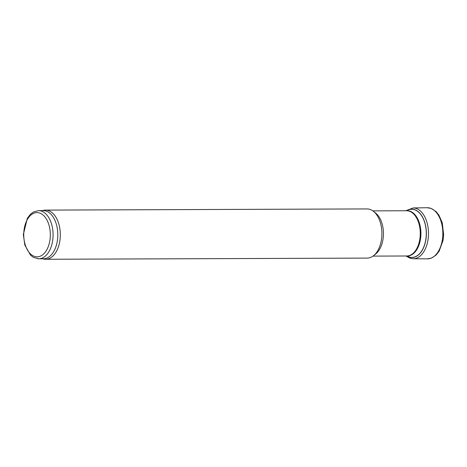 <?xml version="1.0" encoding="UTF-8"?>
<svg xmlns="http://www.w3.org/2000/svg" width="467" height="467" viewBox="0 0 467 467"><rect width="100%" height="100%" fill="white"/><g stroke="black" fill="none" stroke-linecap="round" stroke-linejoin="round"><path stroke-width="0.7" d="M425.98 238.981A24.191 14.535 -90.2 0 0 421.374 215.17A24.191 14.535 -90.2 0 0 406.588 210.751A22.614 13.59 89.8 0 1 420.265 233.319A22.614 13.59 89.8 0 1 406.757 255.986A24.191 14.535 -90.2 0 0 408.894 257.019A24.191 14.535 -90.2 0 0 425.98 238.981L425.881 239.016A24.074 14.465 -90.2 0 0 421.392 215.38A24.074 14.465 -90.2 0 0 406.769 210.751M406.932 255.986A24.074 14.465 -90.2 0 0 408.847 256.897A24.074 14.465 -90.2 0 0 425.881 239.016M38.522 210.617L33.449 211.977L30.378 214.306L27.366 218.258L23.35 234.504L24.821 245.052L30.536 255.18L33.42 257.37L38.697 258.8A24.091 14.477 89.8 0 0 53.086 234.656A24.091 14.477 89.8 0 0 38.522 210.617L43.238 210.605A24.091 14.477 89.8 0 1 57.803 234.638A24.091 14.477 89.8 0 1 43.413 258.782L38.697 258.8A24.091 14.477 89.8 0 1 37.687 258.741M42.275 210.605L43.507 210.325A24.582 14.769 89.8 0 1 45.462 210.103A24.582 14.769 89.8 0 1 60.325 234.632A24.582 14.769 89.8 0 1 45.643 259.267A24.582 14.769 89.8 0 1 44.61 259.208A24.582 14.769 89.8 0 1 43.688 259.057L42.45 258.782M45.462 210.103L367.05 208.93A24.582 14.769 89.8 0 1 373.466 211.341A24.582 14.769 89.8 0 1 381.907 233.459A24.582 14.769 89.8 0 1 373.629 255.636A24.582 14.769 89.8 0 1 367.225 258.093L45.643 259.267M373.466 211.341L375.684 213.11A22.614 13.59 89.8 0 1 383.448 233.453A22.614 13.59 89.8 0 1 375.83 253.855L373.629 255.636M443.562 234.901L442.798 234.971A25.562 15.358 -90.2 0 0 427.124 207.733L413.167 207.943A25.399 15.265 -90.2 0 1 428.192 238.368A25.399 15.265 -90.2 0 1 413.353 258.747L427.311 258.852A25.562 15.358 -90.2 0 0 442.798 234.971M408.894 257.019L408.578 256.068M36.193 256.786A22.124 13.292 89.8 0 1 25.971 222.385A22.124 13.292 89.8 0 1 48.953 224.977A22.124 13.292 89.8 0 1 36.193 256.786M372.841 210.874L406.821 210.745A22.632 13.601 89.8 0 1 420.919 233.319A22.632 13.601 89.8 0 1 406.985 255.986L373.01 256.109M427.311 258.852L431.403 258.14L436.236 254.929L439.155 251.182L443.095 240.231L443.65 234.837L442.267 222.847L438.927 215.164L436.16 211.674L431.28 208.44L427.124 207.733M413.353 258.747L410.236 258.304L405.911 255.986M405.747 210.757L413.167 207.943"/></g></svg>
